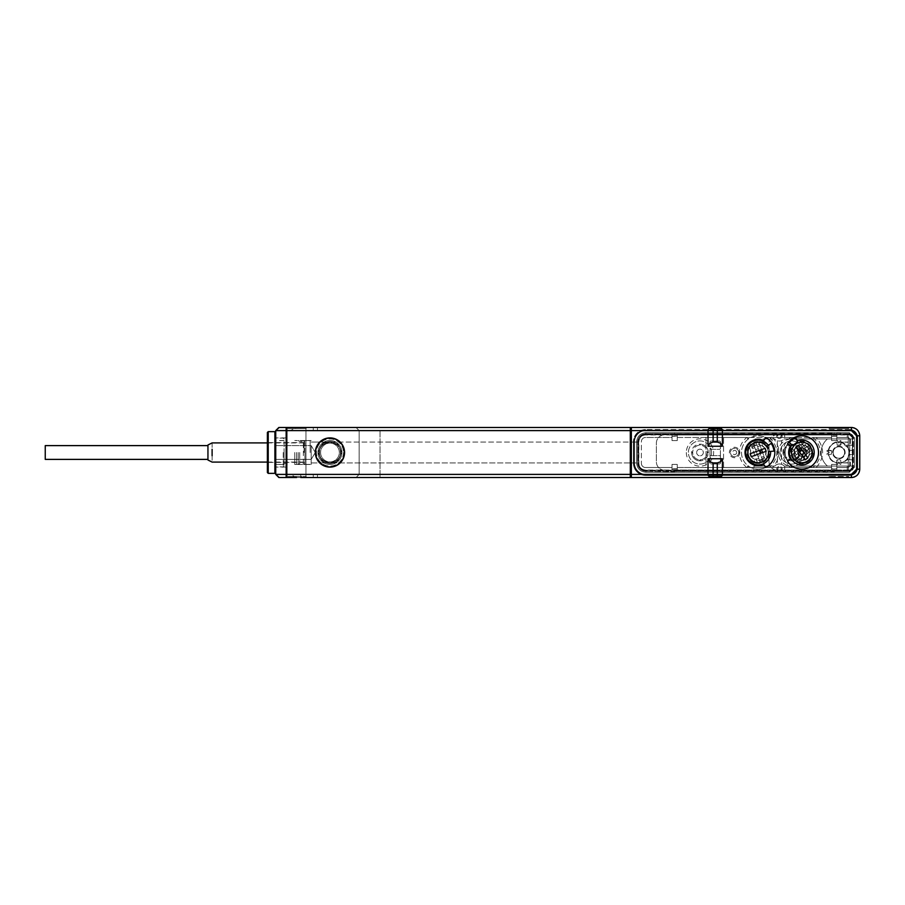 <?xml version="1.0" encoding="UTF-8"?>
<svg xmlns="http://www.w3.org/2000/svg" width="905" height="905" viewBox="0 0 905 905"><rect width="100%" height="100%" fill="white"/><g stroke="black" fill="none" stroke-linecap="round" stroke-linejoin="round"><path stroke-width="0.68" stroke-dasharray="4.53 3.39" d="M707.28 452.5L708.298 453.088A8.349 8.349 0 0 0 708.298 451.912L707.28 452.5L708.298 453.088A8.349 8.349 0 0 1 700.572 460.826L699.984 459.797L699.384 460.826A8.349 8.349 0 0 0 700.572 460.826L699.984 459.797L699.384 460.826A8.349 8.349 0 0 1 691.658 453.088L692.676 452.5A7.297 7.297 0 0 0 699.984 459.797A7.297 7.297 0 0 0 707.28 452.5A7.297 7.297 0 0 0 699.984 445.203A7.297 7.297 0 0 0 692.676 452.5L691.658 451.912A8.349 8.349 0 0 0 699.984 460.849A8.349 8.349 0 0 0 708.321 452.5A8.349 8.349 0 0 0 699.984 444.151A8.349 8.349 0 0 0 691.658 453.088L692.676 452.5L691.658 451.912A8.349 8.349 0 0 1 699.384 444.174L699.984 445.203L700.572 444.174A8.349 8.349 0 0 0 699.384 444.174L699.984 445.203L700.572 444.174A8.349 8.349 0 0 1 708.298 451.912L707.28 452.5A7.297 7.297 0 0 0 699.984 445.203A7.297 7.297 0 0 0 692.676 452.5A7.297 7.297 0 0 0 699.984 459.797A7.297 7.297 0 0 0 707.28 452.5M711.556 452.5A11.573 11.573 0 0 0 699.984 440.927A11.573 11.573 0 0 0 688.4 452.5A11.573 11.573 0 0 0 699.984 464.073A11.573 11.573 0 0 0 711.556 452.5A11.573 11.573 0 0 0 699.984 440.927A11.573 11.573 0 0 0 688.4 452.5A11.573 11.573 0 0 0 699.984 464.073A11.573 11.573 0 0 0 711.556 452.5M777.361 440.667L777.361 464.333A6.256 6.256 0 0 0 774.782 466.052L753.922 466.052L774.782 466.052A6.256 6.256 0 0 1 784.115 466.052A6.256 6.256 0 0 0 781.535 464.333L781.535 440.667A6.256 6.256 0 0 0 784.115 438.948A6.256 6.256 0 0 1 774.782 438.948L753.922 438.948L753.922 434.773L753.922 438.948L774.782 438.948A6.256 6.256 0 0 0 777.361 440.667L777.361 464.333A6.256 6.256 0 0 1 781.535 464.333L781.535 440.667A6.256 6.256 0 0 1 777.361 440.667M781.117 434.773L777.78 434.773L777.78 435.814A1.674 1.674 0 0 0 779.443 437.477A1.674 1.674 0 0 0 781.117 435.814L781.117 434.773L848.279 434.773A4.174 4.174 0 0 1 852.453 438.936A4.174 4.174 0 0 0 848.279 434.773L664.734 434.773A8.349 8.349 0 0 0 656.385 443.111L656.385 461.889A8.349 8.349 0 0 0 664.734 470.227L753.922 470.227L753.922 466.052L753.922 470.227L776.739 470.227L776.739 469.186L776.739 470.227L781.117 470.227L781.117 469.186A1.674 1.674 0 0 0 779.443 467.523A1.674 1.674 0 0 0 777.78 469.186L776.739 469.186A2.715 2.715 0 0 1 779.443 466.471A2.715 2.715 0 0 1 782.158 469.186A2.715 2.715 0 0 0 779.443 466.471A2.715 2.715 0 0 0 776.739 469.186M848.279 457.93A10.849 10.849 0 0 1 840.983 463.145L840.564 459.797L836.808 460.215L836.808 464.288L837.6 464.48L838.89 461.889L837.6 464.48L836.808 464.288L836.808 460.215L836.808 464.288L837.6 464.48L838.89 461.889L840.191 464.48L840.983 464.288L840.191 464.48L838.89 461.889L838.381 462.919A10.43 10.43 0 0 0 839.41 462.919L840.191 464.48L840.983 464.288L840.191 464.48L839.41 462.919A10.43 10.43 0 0 1 838.381 462.919L837.6 464.48L836.808 464.288L836.808 463.145A10.849 10.849 0 0 1 828.245 454.582L828.675 454.582A10.43 10.43 0 0 0 836.808 462.715A10.43 10.43 0 0 1 828.675 454.582L831.593 454.174L831.593 450.826L827.102 450.419L826.91 451.199L829.512 452.5L826.91 451.199L829.512 452.5L826.91 453.801L827.102 454.582L826.91 453.801L829.512 452.5L828.471 451.98A10.43 10.43 0 0 0 828.471 453.02L826.91 453.801L827.102 454.582L826.91 453.801L828.471 453.02A10.43 10.43 0 0 1 828.471 451.98L826.91 451.199L827.102 450.419L828.675 450.419A10.43 10.43 0 0 1 836.808 442.285A10.43 10.43 0 0 0 828.675 450.419C829.761 446.086 832.476 443.371 836.808 442.285L837.227 445.203L840.564 445.203L840.983 440.712L840.191 440.52L838.89 443.111L840.191 440.52L838.89 443.111L837.6 440.52L836.808 440.712L837.6 440.52L838.89 443.111L839.41 442.081A10.43 10.43 0 0 0 838.381 442.081L837.6 440.52L836.808 440.712L837.6 440.52L838.381 442.081A10.43 10.43 0 0 1 839.41 442.081L840.191 440.52L840.983 440.712L840.983 441.855L848.279 447.07L848.279 447.952A10.43 10.43 0 0 0 840.983 442.285L848.279 447.952A10.43 10.43 0 0 1 848.279 457.048L848.279 459.797L848.279 457.048A10.43 10.43 0 0 0 848.279 447.952A10.43 10.43 0 0 1 840.983 462.715A10.43 10.43 0 0 0 849.105 450.419L852.453 450.419L849.105 450.419A10.43 10.43 0 0 0 848.279 447.952L848.279 434.773L849.32 434.773A3.134 3.134 0 0 1 852.453 437.896L852.453 438.948A4.174 4.174 0 0 0 848.279 434.773A4.174 4.174 0 0 1 852.453 438.948L848.279 438.948L848.279 445.203L852.453 445.203L852.453 438.948L784.658 438.948L848.279 438.948L848.279 442.07L838.89 442.07A10.43 10.43 0 0 0 828.46 452.5A10.43 10.43 0 0 0 838.89 462.93L848.279 462.93L848.279 466.052L852.453 466.052L852.453 467.104L852.453 459.797L852.453 466.052L847.238 466.052L848.279 466.052L848.279 455.984L848.279 459.797L852.453 459.797L852.453 445.203L852.453 459.797L852.453 445.203L852.453 459.797L846.345 459.797L852.453 459.797L852.453 466.052L848.279 466.052L848.279 470.227L847.238 470.227L848.279 470.227A4.174 4.174 0 0 0 852.453 466.064A4.174 4.174 0 0 1 848.279 470.227L848.279 470.227A4.174 4.174 0 0 0 852.453 466.052A4.174 4.174 0 0 1 848.279 470.227L664.734 470.227A8.349 8.349 0 0 1 656.385 461.889L656.385 443.111A8.349 8.349 0 0 1 664.723 434.773L776.739 434.773L776.739 435.814A2.715 2.715 0 0 0 779.443 438.529A2.715 2.715 0 0 0 782.158 435.814L782.158 434.773L782.158 435.814A2.715 2.715 0 0 1 779.443 438.529A2.715 2.715 0 0 1 776.739 435.814L776.739 434.773L777.78 434.773M781.117 470.227L847.238 470.227L847.238 466.052L784.115 466.052L827.464 466.052A17.727 17.727 0 0 1 827.464 438.948A17.727 17.727 0 0 0 827.464 466.052L848.279 466.052L848.279 459.797L852.453 459.797L848.279 459.797L848.279 470.227L777.361 470.227A8.349 8.349 0 0 1 769.024 461.889L769.024 443.111A8.349 8.349 0 0 1 777.361 434.773L848.279 434.773L848.279 445.203L852.453 445.203L852.453 438.948L852.453 445.203L848.279 445.203L848.279 434.773L848.279 438.948L784.115 438.948L848.279 438.948L848.279 445.203L846.345 445.203A10.43 10.43 0 0 1 846.345 459.797A10.43 10.43 0 0 0 846.345 445.203A10.43 10.43 0 0 1 846.345 459.797A10.43 10.43 0 0 0 846.345 445.203L848.279 445.203L848.279 447.07M806.559 452.5A4.174 4.174 0 0 0 806.559 452.319L807.056 452.036A4.695 4.695 0 0 0 801.921 447.828L802.215 448.337A4.174 4.174 0 0 1 802.565 448.337L802.859 447.828L802.565 448.337A4.174 4.174 0 0 0 802.215 448.337L801.921 447.828A4.695 4.695 0 0 0 797.724 452.964L798.221 452.681A4.174 4.174 0 0 1 798.221 452.5A4.174 4.174 0 0 0 802.396 456.674A4.174 4.174 0 0 0 806.559 452.5A4.174 4.174 0 0 0 802.396 448.326A4.174 4.174 0 0 0 798.221 452.5A4.174 4.174 0 0 0 802.396 456.674A4.174 4.174 0 0 0 806.559 452.5A4.174 4.174 0 0 0 802.396 448.326A4.174 4.174 0 0 0 798.221 452.681L797.724 452.964A4.695 4.695 0 0 0 802.859 457.172L802.565 456.663A4.174 4.174 0 0 1 802.215 456.663L801.921 457.172L802.215 456.663A4.174 4.174 0 0 0 802.565 456.663L802.859 457.172A4.695 4.695 0 0 0 807.079 452.5A4.695 4.695 0 0 0 802.396 447.805A4.695 4.695 0 0 0 797.701 452.5A4.695 4.695 0 0 0 802.396 457.195A4.695 4.695 0 0 0 807.056 452.036L806.559 452.319A4.174 4.174 0 0 1 806.559 452.681L807.056 452.964L806.559 452.681A4.174 4.174 0 0 0 806.559 452.5M839.127 442.07L848.279 442.285L839.127 442.07A10.43 10.43 0 0 0 828.46 452.5A10.43 10.43 0 0 0 839.127 462.93A10.43 10.43 0 0 1 828.46 452.5A10.43 10.43 0 0 1 839.127 442.07M848.279 462.715L839.127 462.93L848.279 462.715M852.453 445.203L846.345 445.203L852.453 445.203L848.279 445.203L848.279 438.948L852.453 438.948L848.279 438.948L848.279 445.203L852.453 445.203L848.279 445.203L848.279 449.016L848.279 442.07L838.89 442.07A10.43 10.43 0 0 0 828.46 452.5A10.43 10.43 0 0 0 838.89 462.93L848.279 462.93L848.279 459.797L846.345 459.797L852.453 459.797L848.279 459.797L848.279 466.052L784.658 466.052L784.658 470.227L784.658 466.052L847.238 466.052L847.238 470.227L777.361 470.227A8.349 8.349 0 0 1 769.024 461.889L769.024 443.111A8.349 8.349 0 0 1 777.361 434.773L784.658 434.773L784.658 438.948L784.658 434.773L847.238 434.773L847.238 438.948L847.238 434.773L849.32 434.773L849.32 433.733L853.494 437.896L853.494 467.104A4.174 4.174 0 0 1 849.32 471.267L645.955 471.267L834.195 471.686L833.256 470.645L834.58 471.267L834.195 471.686L835.134 470.645L834.58 471.267L849.32 471.267L853.494 467.104L849.32 471.267A4.174 4.174 0 0 0 853.494 467.104L853.494 437.896A4.174 4.174 0 0 0 849.32 433.733A4.174 4.174 0 0 1 853.494 437.896L849.32 433.733L645.955 433.733L834.195 433.314L835.134 434.355L849.738 434.355L833.256 434.355L834.195 433.314L833.256 434.355L673.693 434.355L674.632 433.314L675.571 434.355L674.632 433.314L673.693 434.355L645.537 434.355A7.297 7.297 0 0 0 638.24 441.651L638.24 463.349A7.297 7.297 0 0 0 645.537 470.645L675.571 470.645L674.632 471.686L673.693 470.645L675.017 471.267L674.632 471.686L675.571 470.645L674.632 471.686L645.955 471.267L674.632 471.686L673.693 470.645L674.259 471.267L833.822 471.267L675.017 471.267L675.571 470.645L835.134 470.645L834.195 471.686L833.256 470.645L645.537 470.645A7.297 7.297 0 0 1 638.24 463.349A7.297 7.297 0 0 0 645.537 470.645C641.102 470.215 638.67 467.783 638.24 463.349L638.24 441.651A7.297 7.297 0 0 1 645.537 434.355L673.693 434.355L674.632 433.314L675.571 434.355L833.256 434.355L834.195 433.314L849.32 433.733L849.32 432.681L854.535 437.896L854.535 467.104L849.32 472.32L645.955 472.32C640.254 471.754 637.131 468.632 636.566 462.93L636.566 442.07C637.131 436.368 640.254 433.246 645.955 432.681L849.32 432.681L645.955 432.681C640.254 433.246 637.131 436.368 636.566 442.07L636.566 462.93C637.131 468.632 640.254 471.754 645.955 472.32L849.32 472.32L854.535 467.104L854.535 437.896L849.32 432.681L849.32 434.773A3.134 3.134 0 0 1 852.453 437.896L854.535 437.896L852.453 437.896L852.453 445.203M832.634 452.5A6.256 6.256 0 0 1 838.89 446.244A6.256 6.256 0 0 1 845.146 452.5A6.256 6.256 0 0 1 838.89 458.756A6.256 6.256 0 0 1 832.634 452.5A6.256 6.256 0 0 1 838.89 446.244A6.256 6.256 0 0 1 845.146 452.5A6.256 6.256 0 0 1 838.89 458.756A6.256 6.256 0 0 1 832.634 452.5A6.256 6.256 0 0 1 838.89 446.244A6.256 6.256 0 0 1 845.146 452.5A6.256 6.256 0 0 1 838.89 458.756A6.256 6.256 0 0 1 832.634 452.5A6.256 6.256 0 0 1 838.89 446.244A6.256 6.256 0 0 1 845.146 452.5A6.256 6.256 0 0 1 838.89 458.756A6.256 6.256 0 0 1 832.634 452.5M827.464 438.948A17.727 17.727 0 0 0 827.464 466.052A17.727 17.727 0 0 1 827.464 438.948M836.808 463.145L837.227 459.797L840.564 459.797L837.227 459.797L840.564 459.797L840.983 462.715A10.43 10.43 0 0 0 848.279 457.048L848.279 455.984L848.279 457.048A10.43 10.43 0 0 1 840.983 462.715L840.983 463.145M840.983 441.855L840.564 445.203L837.227 445.203L840.983 444.785L840.983 440.712L840.191 440.52L840.983 440.712L840.564 445.203L837.227 445.203L836.808 442.285A10.43 10.43 0 0 0 828.675 450.419L831.593 450.826L831.593 454.174L831.593 450.826L831.593 454.174L828.675 454.582A10.43 10.43 0 0 0 836.808 462.715A10.43 10.43 0 0 1 828.675 454.582L828.245 454.582M828.245 450.419C829.365 445.826 832.227 442.975 836.808 441.855M848.279 455.984A10.012 10.012 0 0 0 848.279 449.016L848.279 447.952L848.279 449.016A10.012 10.012 0 0 1 848.279 455.984A10.012 10.012 0 0 0 848.279 449.016A10.012 10.012 0 0 1 848.279 455.984M831.175 450.419L827.102 450.419L826.91 451.199L827.102 450.419L831.175 450.419M850.361 438.948L850.361 445.203M857.035 437.477L857.035 467.523A7.297 7.297 0 0 1 849.738 474.82L645.537 474.82A11.471 11.471 0 0 1 634.066 463.349L634.066 441.651A11.471 11.471 0 0 1 645.537 430.18L849.738 430.18A7.297 7.297 0 0 1 857.035 437.477C856.605 433.054 854.173 430.61 849.738 430.18L645.537 430.18C638.568 430.859 634.744 434.683 634.066 441.651L634.066 463.349C634.744 470.317 638.568 474.141 645.537 474.82L849.738 474.82C854.173 474.39 856.605 471.946 857.035 467.523L857.035 437.477A7.297 7.297 0 0 0 849.738 430.18L645.537 430.18A11.471 11.471 0 0 0 634.066 441.651L634.066 463.349A11.471 11.471 0 0 0 645.537 474.82L849.738 474.82A7.297 7.297 0 0 0 857.035 467.523L857.035 437.477L857.035 467.523C856.605 471.946 854.173 474.39 849.738 474.82L645.537 474.82C638.568 474.141 634.744 470.317 634.066 463.349L634.066 441.651C634.744 434.683 638.568 430.859 645.537 430.18L849.738 430.18C854.173 430.61 856.605 433.054 857.035 437.477L857.668 437.477L857.668 467.523A7.93 7.93 0 0 1 849.738 475.442L645.537 475.442A12.093 12.093 0 0 1 633.443 463.349L633.443 441.651L633.443 463.349A12.093 12.093 0 0 0 645.537 475.442L645.537 474.82L645.537 475.442L849.738 475.442A7.93 7.93 0 0 0 857.668 467.523L857.668 437.477A7.93 7.93 0 0 0 849.738 429.558A7.93 7.93 0 0 1 857.668 437.477L857.035 437.477M835.134 470.645L849.738 470.645A3.134 3.134 0 0 0 852.872 467.523L852.872 437.477A3.134 3.134 0 0 0 849.738 434.355L835.134 434.355L834.58 433.733L675.017 433.733L834.58 433.733L835.134 434.355L833.256 434.355L834.195 433.314L835.134 434.355L849.738 434.355A3.134 3.134 0 0 1 852.872 437.477A3.134 3.134 0 0 0 849.738 434.355L852.872 437.477L852.872 467.523A3.134 3.134 0 0 1 849.738 470.645L835.134 470.645L849.738 470.645A3.134 3.134 0 0 0 852.872 467.523L849.738 470.645L833.256 470.645L833.822 471.267L835.134 470.645M849.738 429.558L645.537 429.558A12.093 12.093 0 0 0 633.443 441.651A12.093 12.093 0 0 1 645.537 429.558L645.537 430.18L645.537 429.558L849.738 429.558L849.738 430.18L849.738 429.558M849.32 430.599L645.955 430.599A11.471 11.471 0 0 0 634.484 442.07L634.484 462.93A11.471 11.471 0 0 0 645.955 474.401L849.32 474.401A7.297 7.297 0 0 0 856.616 467.104L856.616 437.896A7.297 7.297 0 0 0 849.32 430.599L645.955 430.599A11.471 11.471 0 0 0 634.484 442.07L634.484 462.93A11.471 11.471 0 0 0 645.955 474.401L849.32 474.401A7.297 7.297 0 0 0 856.616 467.104L856.616 437.896A7.297 7.297 0 0 0 849.32 430.599L645.955 430.599A11.471 11.471 0 0 0 634.484 442.07L634.484 462.93A11.471 11.471 0 0 0 645.955 474.401L849.32 474.401A7.297 7.297 0 0 0 856.616 467.104L856.616 437.896A7.297 7.297 0 0 0 849.32 430.599L645.955 430.599A11.471 11.471 0 0 0 634.484 442.07L634.484 462.93A11.471 11.471 0 0 0 645.955 474.401L849.32 474.401A7.297 7.297 0 0 0 856.616 467.104L856.616 437.896A7.297 7.297 0 0 0 849.32 430.599M664.734 470.227L645.955 470.227A7.297 7.297 0 0 1 638.659 462.93L638.659 442.07A7.297 7.297 0 0 1 645.955 434.773L645.955 432.681L645.955 433.733L674.259 433.733L645.955 433.733A8.349 8.349 0 0 0 637.618 442.07L637.618 462.93C638.104 467.998 640.887 470.781 645.955 471.267C640.887 470.781 638.104 467.998 637.618 462.93A8.349 8.349 0 0 0 645.955 471.267A8.349 8.349 0 0 1 637.618 462.93L637.618 442.07C638.104 437.002 640.887 434.219 645.955 433.733C640.887 434.219 638.104 437.002 637.618 442.07A8.349 8.349 0 0 1 645.955 433.733L645.955 434.773L664.734 434.773M675.017 433.733L673.693 434.355L645.537 434.355A7.297 7.297 0 0 0 638.24 441.651C638.67 437.217 641.102 434.785 645.537 434.355L675.571 434.355L675.017 433.733M836.808 468.982L836.808 470.023L849.738 470.023L852.239 467.523L852.239 437.477L849.738 434.977L645.537 434.977A6.674 6.674 0 0 0 638.862 441.651L638.862 463.349A6.674 6.674 0 0 0 645.537 470.023L672.03 470.023L672.03 464.389L677.245 464.389L672.03 464.389L677.245 464.389L677.245 470.023L836.808 470.023L836.808 464.389L836.808 468.982L831.593 468.982L831.593 470.023L831.593 464.389L836.808 464.389L831.593 464.389L836.808 464.389L836.808 470.023L849.738 470.023A2.5 2.5 0 0 0 852.239 467.523L852.239 437.477A2.5 2.5 0 0 0 849.738 434.977L836.808 434.977L836.808 437.477L847.657 437.477A2.082 2.082 0 0 1 849.738 439.57A2.082 2.082 0 0 0 847.657 437.477A2.082 2.082 0 0 1 849.738 439.57L849.738 465.43A2.082 2.082 0 0 1 847.657 467.523A2.082 2.082 0 0 0 849.738 465.43A2.082 2.082 0 0 1 847.657 467.523L836.808 467.523L836.808 464.389L831.593 464.389L831.593 468.767L836.808 468.767M836.808 470.023L836.808 467.523L847.657 467.523A2.082 2.082 0 0 0 849.738 465.43L849.738 439.57A2.082 2.082 0 0 0 847.657 437.477L836.808 437.477L836.808 440.611L831.593 440.611L831.593 434.977L831.593 440.611L836.808 440.611L836.808 437.477L847.657 437.477L836.808 437.477L836.808 434.977L836.808 440.611L836.808 434.977M836.808 436.018L831.593 436.018M769.08 437.477L790.902 437.477L769.08 437.477A1.041 1.041 0 0 0 768.436 439.344A1.041 1.041 0 0 1 769.08 437.477M787.576 461.211A16.686 16.686 0 0 0 812.645 465.193A16.686 16.686 0 0 0 812.645 439.807A16.686 16.686 0 0 0 787.576 443.789L790.427 445.927A13.145 13.145 0 0 0 790.427 459.073L787.576 461.211A16.686 16.686 0 0 1 791.536 439.344A1.041 1.041 0 0 0 790.902 437.477L791.536 439.344A16.686 16.686 0 0 1 812.079 439.344A1.041 1.041 0 0 1 812.713 437.477A1.041 1.041 0 0 0 812.079 439.344A16.686 16.686 0 0 1 801.807 469.186A16.686 16.686 0 0 0 818.493 452.5A16.686 16.686 0 0 0 801.807 435.814M816.276 437.477L831.593 437.477L831.593 434.977L677.245 434.977L677.245 437.477L747.259 437.477L747.903 439.344A1.041 1.041 0 0 0 747.259 437.477L704.984 437.477A1.041 1.041 0 0 1 706.024 438.529A1.041 1.041 0 0 0 704.984 437.477L677.245 437.477L677.245 440.611L672.03 440.611L677.245 440.611L677.245 437.477L816.276 437.477C824.726 447.489 824.726 457.511 816.276 467.523L812.713 467.523A1.041 1.041 0 0 1 812.079 465.656A1.041 1.041 0 0 0 812.713 467.523L816.276 467.523M765.607 467.433A16.686 16.686 0 0 0 765.607 437.568L763.73 440.588A13.145 13.145 0 0 0 745.03 452.5A13.145 13.145 0 0 0 763.73 464.412L765.607 467.433A16.686 16.686 0 0 1 747.903 439.344A16.686 16.686 0 0 1 768.436 439.344A16.686 16.686 0 0 1 768.436 465.656A1.041 1.041 0 0 0 769.08 467.523A1.041 1.041 0 0 1 768.436 465.656M791.536 465.656L790.902 467.523A1.041 1.041 0 0 0 791.536 465.656A16.686 16.686 0 0 0 801.807 469.186A16.686 16.686 0 0 1 787.576 443.789M769.431 437.477C779.341 447.489 779.341 457.511 769.431 467.523L790.54 467.523A18.767 18.767 0 0 1 790.54 437.477M790.54 467.523L769.431 467.523M772.644 437.477C781.094 447.489 781.094 457.511 772.644 467.523M758.175 469.186A16.686 16.686 0 0 0 774.861 452.5A16.686 16.686 0 0 0 758.175 435.814A16.686 16.686 0 0 0 741.489 452.5A16.686 16.686 0 0 0 758.175 469.186M747.903 465.656L747.259 467.523A1.041 1.041 0 0 0 747.903 465.656M831.593 468.767L831.593 470.023L831.593 467.523L704.984 467.523A1.041 1.041 0 0 0 706.024 466.471L706.024 438.529L706.024 466.471A1.041 1.041 0 0 1 704.984 467.523L724.588 467.523A1.041 1.041 0 0 1 723.548 466.471A1.041 1.041 0 0 0 724.588 467.523L677.245 467.523L677.245 464.389L677.245 470.023L677.245 464.389L672.03 464.389L672.03 468.767L677.245 468.767M723.548 466.471L723.548 438.529A1.041 1.041 0 0 1 724.588 437.477A1.041 1.041 0 0 0 723.548 438.529L723.548 466.471M746.908 467.523A18.767 18.767 0 0 1 746.908 437.477M720.414 462.93L720.414 442.07A1.041 1.041 0 0 0 719.373 441.029L711.036 441.029A1.041 1.041 0 0 0 709.995 442.07A1.041 1.041 0 0 1 711.036 441.029L719.373 441.029A1.041 1.041 0 0 1 720.414 442.07L720.414 448.326A1.041 1.041 0 0 1 719.373 449.366L711.036 449.366A1.041 1.041 0 0 1 709.995 448.326L709.995 462.93A1.041 1.041 0 0 0 711.036 463.971A1.041 1.041 0 0 1 709.995 462.93L709.995 456.674A1.041 1.041 0 0 1 711.036 455.634L719.373 455.634A1.041 1.041 0 0 1 720.414 456.674L720.414 462.93A1.041 1.041 0 0 1 719.373 463.971A1.041 1.041 0 0 0 720.414 462.93M719.373 463.971L711.036 463.971L719.373 463.971M677.245 468.982L672.03 468.982L672.03 470.023L672.03 467.523L645.537 467.523A4.174 4.174 0 0 1 641.374 463.349L641.374 441.651A4.174 4.174 0 0 1 645.537 437.477L672.03 437.477L672.03 440.611L672.03 434.977L672.03 437.477L672.03 434.977L645.537 434.977C641.487 435.373 639.258 437.601 638.862 441.651L638.862 463.349C639.258 467.399 641.487 469.627 645.537 470.023L831.593 470.023M831.593 434.977L831.593 440.611L831.593 437.477L677.245 437.477L677.245 434.977L677.245 440.611L672.03 440.611L672.03 437.477L645.537 437.477A4.174 4.174 0 0 0 641.374 441.651A4.174 4.174 0 0 1 645.537 437.477A4.174 4.174 0 0 0 641.374 441.651L641.374 463.349A4.174 4.174 0 0 0 645.537 467.523A4.174 4.174 0 0 1 641.374 463.349A4.174 4.174 0 0 0 645.537 467.523L672.03 467.523L645.537 467.523L672.03 467.523L672.03 464.389L672.03 468.982M677.245 436.018L672.03 436.018M831.593 468.982L831.593 464.389L831.593 467.523L677.245 467.523L677.245 470.023M813.075 437.477C822.973 447.489 822.973 457.511 813.075 467.523M801.807 442.172A10.328 10.328 0 0 1 812.136 452.5A10.328 10.328 0 0 1 801.807 462.828A10.328 10.328 0 0 1 791.479 452.5A10.328 10.328 0 0 1 801.807 442.172C788.481 441.527 788.481 463.473 801.807 462.828C815.134 463.473 815.134 441.527 801.807 442.172M801.807 463.462A10.962 10.962 0 0 0 812.758 452.5A10.962 10.962 0 0 0 801.807 441.538A10.962 10.962 0 0 0 790.846 452.5A10.962 10.962 0 0 0 801.807 463.462M795.778 444.502A10.012 10.012 0 0 1 809.805 446.47A10.012 10.012 0 0 1 807.837 460.498A10.012 10.012 0 0 1 793.809 458.53A10.012 10.012 0 0 1 795.778 444.502A10.012 10.012 0 0 1 809.805 446.47A10.012 10.012 0 0 1 807.837 460.498A10.012 10.012 0 0 1 793.809 458.53A10.012 10.012 0 0 1 795.778 444.502A10.012 10.012 0 0 0 793.809 458.53A10.012 10.012 0 0 0 807.837 460.498A10.012 10.012 0 0 0 809.805 446.47A10.012 10.012 0 0 0 795.778 444.502A10.012 10.012 0 0 1 811.808 453.02L809.398 454.83A7.941 7.941 0 0 1 801.954 460.441L799.556 462.251A10.012 10.012 0 0 1 795.778 444.502M795.71 457.093A7.636 7.636 0 0 0 806.4 458.597A7.636 7.636 0 0 0 807.905 447.907A7.636 7.636 0 0 0 797.215 446.403A7.636 7.636 0 0 0 795.71 457.093A7.636 7.636 0 0 1 797.215 446.403A7.636 7.636 0 0 1 807.905 447.907A7.636 7.636 0 0 1 806.4 458.597A7.636 7.636 0 0 1 795.71 457.093M807.837 460.498A10.012 10.012 0 0 1 799.556 462.251L799.251 463.575L799.556 462.251A10.012 10.012 0 0 0 811.808 453.02A10.012 10.012 0 0 1 807.837 460.498M794.771 459.627A10.012 10.012 0 0 1 793.018 457.297L794.692 456.03A7.941 7.941 0 0 1 793.9 453.235A7.941 7.941 0 0 0 798.911 459.898L797.045 461.312L798.911 459.898A7.941 7.941 0 0 1 794.692 456.03L793.018 457.297A10.012 10.012 0 0 0 794.771 459.627L796.445 458.371L794.771 459.627M805.642 444.389L804.703 445.102A7.941 7.941 0 0 1 807.17 446.629L808.844 445.373A10.012 10.012 0 0 1 810.597 447.704L808.923 448.971A7.941 7.941 0 0 1 809.715 451.765L811.581 450.351L809.715 451.765A7.941 7.941 0 0 0 804.703 445.102L805.642 444.389A8.971 8.971 0 0 1 810.654 451.052M804.364 441.425A11.369 11.369 0 0 0 790.45 451.9L791.807 451.98L794.205 450.17A7.941 7.941 0 0 1 801.66 444.559L804.059 442.749L804.364 441.425L804.059 442.749A10.012 10.012 0 0 0 791.807 451.98L794.205 450.17A7.941 7.941 0 0 1 801.66 444.559L804.059 442.749M792.022 454.649L793.9 453.235L792.022 454.649M794.794 452.557L796.434 454.729L805.427 447.941L803.798 445.78L794.794 452.557L796.434 454.729L794.997 455.803L806.853 446.866L805.427 447.941L803.798 445.78L794.794 452.557M794.997 455.803L796.751 458.134L798.187 457.059L799.816 459.22L808.81 452.443L807.181 450.271L798.187 457.059L799.816 459.22L808.81 452.443L807.181 450.271L808.618 449.197L806.853 446.866M807.17 446.629A7.941 7.941 0 0 1 808.923 448.971L810.597 447.704A10.012 10.012 0 0 0 808.844 445.373L807.17 446.629M811.808 453.02L813.154 453.1L811.808 453.02L809.398 454.83A7.941 7.941 0 0 1 801.954 460.441L799.556 462.251M813.154 453.1A11.369 11.369 0 0 1 799.251 463.575M791.807 451.98L790.45 451.9M797.972 460.611A8.971 8.971 0 0 1 792.961 453.948M796.751 458.134L808.618 449.197M798.131 453.439L799.884 455.769M803.731 449.231L805.484 451.561M720.414 456.674L720.414 448.326A1.041 1.041 0 0 1 719.373 449.366L711.036 449.366A1.041 1.041 0 0 1 709.995 448.326L709.995 456.674A1.041 1.041 0 0 1 711.036 455.634L719.373 455.634A1.041 1.041 0 0 1 720.414 456.674M758.175 462.828A10.328 10.328 0 0 1 747.847 452.5A10.328 10.328 0 0 1 758.175 442.172A10.328 10.328 0 0 1 768.503 452.5A10.328 10.328 0 0 1 758.175 462.828C771.501 463.473 771.501 441.527 758.175 442.172C744.849 441.527 744.849 463.473 758.175 462.828M758.175 441.538C744.034 440.871 744.034 464.129 758.175 463.462C772.304 464.129 772.304 440.871 758.175 441.538M708.185 475.442L709.995 476.483L720.414 476.483L722.224 475.442M708.185 429.558L709.995 428.518L720.414 428.518L722.224 429.558M285.618 477.535L630.31 477.535L630.31 427.465L631.351 427.465L631.351 477.535L630.31 477.535L630.31 427.465L285.618 427.465M631.351 430.599L380.021 430.599L380.021 477.535L356.027 477.535L380.021 477.535L380.021 474.401L359.161 474.401L851.401 474.401L631.351 474.401L631.351 477.535L631.351 427.465L631.351 474.401M483.7 427.465L851.401 427.465C856.469 427.963 859.252 430.746 859.75 435.814L859.75 469.186C859.252 474.254 856.469 477.037 851.401 477.535L852.001 477.512L851.401 477.535L851.401 474.401L526.291 474.401M313.277 477.535L317.44 477.535L313.277 477.535L313.277 474.401L275.731 474.401L317.44 474.401L313.277 474.401L313.277 477.535M296.591 477.535L300.754 477.535L296.591 477.535L290.335 474.401L300.754 474.401L290.335 474.401L296.591 477.535L300.754 477.535L300.754 474.401L300.754 477.535M279.215 477.535L284.012 477.535M306.987 477.535L286.387 477.535M285.177 474.401L286.161 474.401L286.161 477.535L287.202 476.483L305.969 476.483L307.021 477.535L305.969 476.483L287.202 476.483L305.969 476.483L287.202 476.483L286.161 477.535L287.202 476.483L305.969 476.483L287.202 476.483L286.161 477.535L307.021 477.535L305.969 476.483L305.969 428.518L287.202 428.518L305.969 428.518L287.202 428.518L305.969 428.518L287.202 428.518L305.969 428.518L307.021 427.465L286.161 427.465L306.987 427.465M848.596 477.535L847.872 477.535L847.872 476.483L848.709 476.483L829.071 476.483L848.709 476.483L829.071 476.483L847.872 476.483L847.872 477.535L829.071 477.535L829.184 476.483L829.184 477.535L839.614 477.535L839.614 476.483L839.614 477.535L848.596 477.535L829.071 477.535L829.071 476.483L829.071 477.535L848.709 477.535L848.709 476.483L848.596 477.535M526.291 430.599L851.401 430.599L856.616 435.814L856.616 469.186L859.75 469.186L859.727 435.215L859.75 435.814L856.616 435.814L856.616 469.186L851.401 474.401L856.616 469.186L851.401 474.401L851.401 477.535L851.401 474.401M859.558 470.962L859.411 471.539L859.558 470.962M853.754 477.195L853.177 477.342L853.754 477.195M851.401 430.599L851.401 427.465L851.401 430.599L856.616 435.814L851.401 430.599L851.401 427.465L483.564 427.465M853.177 427.658L853.754 427.805L853.177 427.658M859.411 433.461L859.558 434.038L859.411 433.461M356.027 427.465L380.021 427.465L356.027 427.465L359.161 430.599L380.021 430.599L359.161 430.599L359.161 474.401L356.027 477.535L359.161 474.401L359.161 430.599L356.027 427.465M317.44 427.465L313.277 427.465L317.44 427.465L317.44 430.599L313.277 430.599L317.44 430.599L317.44 427.465M296.591 427.465L300.754 427.465L300.754 430.599L290.335 430.599L300.754 430.599L300.754 427.465L296.591 427.465L290.335 430.599L296.591 427.465L300.754 427.465M284.012 427.465L279.215 427.465M286.184 427.465L307.021 427.465L286.161 427.465L307.021 427.465L286.161 427.465L287.202 428.518L287.202 476.483L287.202 428.518L286.161 427.465L287.202 428.518L286.161 427.465L286.161 430.599L285.177 430.599M829.908 427.465L848.709 427.465L829.071 427.465L848.709 427.465L829.071 427.465L829.908 427.465L829.908 428.518L847.872 428.518L847.872 427.465L847.872 428.518L848.709 428.518L829.071 428.518L829.184 427.465L829.184 428.518L839.614 428.518L839.614 427.465L839.614 428.518L848.709 428.518L829.071 428.518L829.908 428.518L829.908 427.465M630.31 477.535L630.31 427.465M630.31 430.599L286.161 430.599L286.161 474.401L630.31 474.401M315.359 452.5A14.604 14.604 0 0 1 329.963 437.896A14.604 14.604 0 0 1 344.556 452.5A14.604 14.604 0 0 1 329.963 467.104A14.604 14.604 0 0 1 315.359 452.5A14.604 14.604 0 0 1 329.963 437.896A14.604 14.604 0 0 1 344.556 452.5A14.604 14.604 0 0 1 329.963 467.104A14.604 14.604 0 0 1 315.359 452.5A14.604 14.604 0 0 1 329.963 437.896A14.604 14.604 0 0 1 344.556 452.5A14.604 14.604 0 0 1 329.963 467.104A14.604 14.604 0 0 1 315.359 452.5L311.184 459.378L311.184 445.622L311.184 459.378L311.184 445.622L311.184 459.378L311.184 445.622L311.184 459.378L311.184 445.622L311.184 459.378L275.731 459.378L275.731 437.896L275.731 467.104L275.731 445.622L275.731 459.378L275.731 445.622L275.731 459.378L275.731 445.622L275.731 459.378L311.184 459.378L315.325 452.5L311.184 445.622L275.731 445.622L275.731 452.5L275.731 445.622L311.184 445.622L315.325 452.5L311.184 459.378L275.731 459.378L311.184 459.378L315.325 452.5L311.184 445.622L275.731 445.622L311.184 445.622L315.325 452.5M278.853 427.465L275.731 430.599L313.277 430.599L276.704 430.599M284.566 430.599L283.763 430.599M283.084 430.599L282.417 430.599M317.44 477.535L317.44 474.401L317.44 477.535M278.853 477.535L275.731 474.401L275.731 430.599M275.731 452.5L275.731 472.523L275.731 452.5M275.731 474.401L276.704 474.401M282.417 474.401L283.084 474.401M283.774 474.401L284.566 474.401M341.954 452.5A11.991 11.991 0 0 1 329.963 464.491A11.991 11.991 0 0 1 317.972 452.5A11.991 11.991 0 0 1 329.963 440.509A11.991 11.991 0 0 1 341.954 452.5A11.991 11.991 0 0 1 329.963 464.491A11.991 11.991 0 0 1 317.972 452.5A11.991 11.991 0 0 1 329.963 440.509A11.991 11.991 0 0 1 341.954 452.5A11.991 11.991 0 0 0 329.963 440.509A11.991 11.991 0 0 0 317.972 452.5A11.991 11.991 0 0 0 329.963 464.491A11.991 11.991 0 0 0 341.954 452.5A11.991 11.991 0 0 0 329.963 440.509A11.991 11.991 0 0 0 317.972 452.5A11.991 11.991 0 0 0 329.963 464.491A11.991 11.991 0 0 0 341.954 452.5A11.991 11.991 0 0 0 329.963 440.509A11.991 11.991 0 0 0 317.972 452.5L322.712 442.941L325.789 442.941A10.43 10.43 0 0 1 334.126 442.941L337.203 442.941L341.954 452.5L337.203 462.059L341.954 452.5L337.203 442.941A11.991 11.991 0 0 0 322.712 442.941L317.972 452.5A11.991 11.991 0 0 0 329.963 464.491A11.991 11.991 0 0 0 341.954 452.5A11.991 11.991 0 0 1 329.963 464.491A11.991 11.991 0 0 1 317.972 452.5A11.991 11.991 0 0 1 329.963 440.509A11.991 11.991 0 0 1 341.954 452.5M329.963 441.55A10.95 10.95 0 0 1 340.914 452.5A10.95 10.95 0 0 1 329.963 463.451A10.95 10.95 0 0 1 319.013 452.5A10.95 10.95 0 0 1 329.963 441.55A10.95 10.95 0 0 1 340.914 452.5A10.95 10.95 0 0 1 329.963 463.451A10.95 10.95 0 0 1 319.013 452.5A10.95 10.95 0 0 1 329.963 441.55A10.95 10.95 0 0 0 319.013 452.5A10.95 10.95 0 0 0 329.963 463.451A10.95 10.95 0 0 0 340.914 452.5A10.95 10.95 0 0 0 329.963 441.55A10.95 10.95 0 0 0 319.013 452.5A10.95 10.95 0 0 0 329.963 463.451A10.95 10.95 0 0 0 340.914 452.5A10.95 10.95 0 0 0 329.963 441.55A10.95 10.95 0 0 0 319.013 452.5A10.95 10.95 0 0 0 329.963 463.451A10.95 10.95 0 0 0 340.914 452.5A10.95 10.95 0 0 0 329.963 441.55A10.95 10.95 0 0 1 340.914 452.5A10.95 10.95 0 0 1 329.963 463.451A10.95 10.95 0 0 1 319.013 452.5A10.95 10.95 0 0 1 329.963 441.55A10.95 10.95 0 0 1 340.914 452.5A10.95 10.95 0 0 1 329.963 463.451A10.95 10.95 0 0 1 319.013 452.5A10.95 10.95 0 0 1 329.963 441.55A10.95 10.95 0 0 0 319.013 452.5A10.95 10.95 0 0 0 329.963 463.451A10.95 10.95 0 0 0 340.914 452.5A10.95 10.95 0 0 0 329.963 441.55M343.515 452.5A13.552 13.552 0 0 1 329.963 466.052A13.552 13.552 0 0 1 316.399 452.5A13.552 13.552 0 0 1 329.963 438.948A13.552 13.552 0 0 1 343.515 452.5A13.552 13.552 0 0 0 329.963 438.948A13.552 13.552 0 0 0 316.399 452.5A13.552 13.552 0 0 0 329.963 466.052A13.552 13.552 0 0 0 343.515 452.5M286.161 452.5L286.161 467.104L286.161 452.5M287.202 452.5L287.202 464.491L287.202 452.5M287.202 441.55L287.202 463.451L287.202 441.55L284.068 441.55L284.068 463.451L284.068 441.55M284.068 463.451L287.202 463.451M284.068 452.5L284.068 466.052L284.068 452.5M283.242 452.5L283.242 466.89L283.242 452.5M274.894 473.36L274.894 431.64M268.219 473.36L268.219 431.64M267.382 472.523L267.382 432.477M267.382 452.5L267.382 441.753L267.382 452.5M268.219 452.5L268.219 442.59L268.219 452.5M304.928 452.5L304.928 464.389L304.928 452.5M212.109 455.747L212.109 462.093M207.946 444.989L207.946 460.012M207.946 445.611L207.946 459.389M212.109 442.907L212.109 448.722M45.25 459.389L45.25 445.611M315.574 452.5A14.39 14.39 0 0 0 329.963 466.89A14.39 14.39 0 0 0 344.353 452.5A14.39 14.39 0 0 0 329.963 438.111A14.39 14.39 0 0 0 315.574 452.5A14.39 14.39 0 0 1 329.963 438.111A14.39 14.39 0 0 1 344.353 452.5A14.39 14.39 0 0 1 329.963 466.89A14.39 14.39 0 0 1 315.574 452.5M850.361 459.797L852.453 459.797L852.453 466.052L848.279 466.052L848.279 470.227L848.279 459.797L850.361 459.797L850.361 466.052M840.983 442.285A10.43 10.43 0 0 1 848.279 447.952A10.43 10.43 0 0 0 840.983 442.285M791.751 440.927A11.573 11.573 0 0 1 803.335 452.5A11.573 11.573 0 0 1 791.751 464.073A11.573 11.573 0 0 1 780.178 452.5A11.573 11.573 0 0 1 791.751 440.927M803.335 452.5A11.573 11.573 0 0 1 791.751 464.073A11.573 11.573 0 0 1 780.178 452.5A11.573 11.573 0 0 1 791.751 440.927A11.573 11.573 0 0 1 803.335 452.5M800.077 453.088L799.058 452.5L800.077 451.912A8.349 8.349 0 0 1 791.162 460.826A8.349 8.349 0 0 1 783.413 452.5A8.349 8.349 0 0 1 791.751 444.151A8.349 8.349 0 0 1 800.099 452.5A8.349 8.349 0 0 1 791.751 460.849A8.349 8.349 0 0 1 783.436 451.912A8.349 8.349 0 0 1 792.339 444.174A8.349 8.349 0 0 1 800.077 451.912L799.058 452.5A7.297 7.297 0 0 1 791.751 459.797A7.297 7.297 0 0 1 784.454 452.5L783.436 453.088L784.454 452.5A7.297 7.297 0 0 1 791.751 445.203A7.297 7.297 0 0 1 799.058 452.5L800.077 453.088M792.339 444.174L791.751 445.203L791.162 444.174L791.751 445.203L792.339 444.174M783.436 451.912L784.454 452.5L783.436 451.912M791.162 460.826L791.751 459.797L792.339 460.826L791.751 459.797L791.162 460.826M784.454 452.5A7.297 7.297 0 0 1 791.751 445.203A7.297 7.297 0 0 1 799.058 452.5A7.297 7.297 0 0 1 791.751 459.797A7.297 7.297 0 0 1 784.454 452.5M795.088 452.5A3.337 3.337 0 0 1 791.751 455.837A3.337 3.337 0 0 1 788.413 452.5A3.337 3.337 0 0 1 791.751 449.163A3.337 3.337 0 0 1 795.088 452.5A3.337 3.337 0 0 0 791.751 449.163A3.337 3.337 0 0 0 788.413 452.5A3.337 3.337 0 0 0 791.751 455.837A3.337 3.337 0 0 0 795.088 452.5M777.361 434.773L645.955 434.773A7.297 7.297 0 0 0 638.659 442.07L638.659 462.93A7.297 7.297 0 0 0 645.955 470.227L645.955 472.32L645.955 470.227L777.361 470.227M833.256 434.355L675.571 434.355L833.256 434.355M672.03 468.767L672.03 470.023M831.593 440.611L836.808 440.611L831.593 440.611M672.03 434.977L672.03 436.233L677.245 436.233L677.245 440.611L672.03 440.611L672.03 436.233M677.245 434.977L677.245 436.233M831.593 436.233L836.808 436.233M340.393 452.5C340.71 447.172 337.226 443.699 329.963 442.07L337.203 442.941A11.991 11.991 0 0 0 322.712 442.941L329.963 442.07C322.689 443.699 319.216 447.172 319.533 452.5C319.216 457.828 322.689 461.301 329.963 462.93C337.226 461.301 340.71 457.828 340.393 452.5C340.71 457.828 337.226 461.301 329.963 462.93L325.789 462.059L329.963 462.93C322.689 461.301 319.216 457.828 319.533 452.5C319.216 447.172 322.689 443.699 329.963 442.07C337.226 443.699 340.71 447.172 340.393 452.5M311.184 452.5L311.184 464.491L311.184 452.5M322.712 462.059L317.972 452.5L322.712 462.059A11.991 11.991 0 0 0 337.203 462.059A11.991 11.991 0 0 1 322.712 462.059L325.789 462.059A10.43 10.43 0 0 0 334.126 462.059L329.963 462.93L337.203 462.059L334.126 462.059A10.43 10.43 0 0 1 325.789 462.059L322.712 462.059M329.963 442.07L325.789 442.941A10.43 10.43 0 0 1 334.126 442.941L329.963 442.07L311.184 442.07L637.618 442.07L329.963 442.07M294.759 452.5L294.759 464.491L294.759 452.5M296.591 452.5L296.591 464.186L296.591 452.5M304.091 452.5L304.091 440.814L304.091 452.5M310.144 452.5L310.144 440.611L310.144 452.5M329.963 443.111A9.389 9.389 0 0 1 339.341 452.5A9.389 9.389 0 0 1 329.963 461.889A9.389 9.389 0 0 1 320.574 452.5A9.389 9.389 0 0 1 329.963 443.111A9.389 9.389 0 0 0 320.574 452.5A9.389 9.389 0 0 0 329.963 461.889A9.389 9.389 0 0 0 339.341 452.5A9.389 9.389 0 0 0 329.963 443.111M298.209 452.5L298.209 464.491L298.209 452.5M299.713 452.5L299.713 463.451L299.713 452.5M304.928 461.889L304.928 443.111L304.928 461.889L303.367 463.451L303.367 441.55L303.367 463.451L299.713 463.451L298.209 464.491L311.184 464.491L294.759 464.491L304.091 464.186L304.928 463.349M304.928 441.651L304.091 440.814L294.759 440.509L311.184 440.509L298.209 440.509L299.713 441.55L303.367 441.55L304.928 443.111M738.774 452.5A4.174 4.174 0 0 1 734.6 456.674A4.174 4.174 0 0 1 730.437 452.5A4.174 4.174 0 0 1 734.6 448.326A4.174 4.174 0 0 1 738.774 452.5A4.174 4.174 0 0 1 734.6 456.674A4.174 4.174 0 0 1 730.437 452.5A4.174 4.174 0 0 1 734.6 448.326A4.174 4.174 0 0 1 738.774 452.5M833.154 452.5A5.735 5.735 0 0 1 838.89 446.765A5.735 5.735 0 0 1 844.625 452.5A5.735 5.735 0 0 1 838.89 458.235A5.735 5.735 0 0 1 833.154 452.5A5.735 5.735 0 0 0 838.89 458.235A5.735 5.735 0 0 0 844.625 452.5A5.735 5.735 0 0 0 838.89 446.765A5.735 5.735 0 0 0 833.154 452.5A5.735 5.735 0 0 0 838.89 458.235A5.735 5.735 0 0 0 844.625 452.5A5.735 5.735 0 0 0 838.89 446.765A5.735 5.735 0 0 0 833.154 452.5A5.735 5.735 0 0 1 838.89 446.765A5.735 5.735 0 0 1 844.625 452.5A5.735 5.735 0 0 1 838.89 458.235A5.735 5.735 0 0 1 833.154 452.5M856.616 469.186L859.75 469.186L856.616 469.186L856.616 435.814L859.75 435.814L856.616 435.814M307.021 427.465L305.969 428.518L305.969 476.483L305.969 428.518L307.021 427.465L305.969 428.518L305.969 476.483L307.021 477.535M287.202 476.483L287.202 428.518L287.202 476.483M792.022 444.864L789.318 442.737A15.849 15.849 0 0 1 795.868 437.805L797.158 440.995A12.41 12.41 0 0 1 814.206 452.07A12.41 12.41 0 0 1 797.972 464.299A12.41 12.41 0 0 1 792.022 444.864L793.674 446.142M797.939 442.93L797.158 440.995M807.848 457.873L798.301 445.215L795.767 447.127L805.314 459.785L807.848 457.873M799.036 451.459L801.57 449.547M800.563 448.213L798.029 450.124M782.158 470.227L782.158 469.186L782.158 470.227M852.453 466.052L852.453 459.797L852.453 466.052M849.105 454.582L852.453 454.582L849.105 454.582M696.646 452.5A3.337 3.337 0 0 0 699.984 455.837A3.337 3.337 0 0 0 703.321 452.5A3.337 3.337 0 0 0 699.984 449.163A3.337 3.337 0 0 0 696.646 452.5A3.337 3.337 0 0 1 699.984 449.163A3.337 3.337 0 0 1 703.321 452.5A3.337 3.337 0 0 1 699.984 455.837A3.337 3.337 0 0 1 696.646 452.5M759.34 459.978L758.729 458.292L756.173 459.22L752.327 448.631L754.872 447.704L752.327 448.631L756.173 459.22L758.729 458.292L754.261 446.018L757.01 445.022L762.089 458.982L760.743 455.294L757.994 456.29L759.34 459.978L762.089 458.982M757.01 445.022L760.743 455.294M760.166 445.78L757.621 446.708L760.166 445.78L764.024 456.369L761.467 457.297L764.024 456.369L760.166 445.78M764.804 458.53L764.408 457.432A7.941 7.941 0 0 1 762.214 459.344L762.926 461.312A10.012 10.012 0 0 1 760.189 462.308L759.476 460.34A7.941 7.941 0 0 1 756.569 460.283L757.361 462.478A10.012 10.012 0 0 1 754.747 461.912L753.718 459.084A7.941 7.941 0 0 1 750.528 450.317L749.498 447.489A10.012 10.012 0 0 1 751.139 445.373L751.942 447.568A7.941 7.941 0 0 1 759.781 444.717L758.978 442.522A10.012 10.012 0 0 1 761.591 443.088L762.621 445.916A7.941 7.941 0 0 1 765.811 454.683L766.84 457.511A10.012 10.012 0 0 1 757.361 462.478L756.569 460.283A7.941 7.941 0 0 0 764.408 457.432L764.804 458.53A8.971 8.971 0 0 1 756.965 461.392M756.161 442.692L756.874 444.66L756.161 442.692A10.012 10.012 0 0 0 753.413 443.688L754.125 445.656L753.413 443.688A10.012 10.012 0 0 1 756.161 442.692M762.214 459.344A7.941 7.941 0 0 1 759.476 460.34L760.189 462.308A10.012 10.012 0 0 0 762.926 461.312L762.214 459.344M754.747 461.912L754.284 463.179L754.747 461.912A10.012 10.012 0 0 1 748.763 455.928A10.012 10.012 0 0 0 761.591 461.912A10.012 10.012 0 0 0 767.576 449.072A10.012 10.012 0 0 1 766.84 457.511L768.017 458.179L766.84 457.511A10.012 10.012 0 0 0 761.591 443.088A10.012 10.012 0 0 1 767.576 449.072A10.012 10.012 0 0 0 754.747 443.088A10.012 10.012 0 0 0 748.763 455.928A10.012 10.012 0 0 1 749.498 447.489L749.498 447.489A10.012 10.012 0 0 0 754.747 461.912L753.718 459.084A7.941 7.941 0 0 1 750.528 450.317L749.498 447.489L748.333 446.821L749.498 447.489M751.139 445.373A10.012 10.012 0 0 1 758.978 442.522L759.781 444.717A7.941 7.941 0 0 0 751.942 447.568L751.139 445.373M751.535 446.47A8.971 8.971 0 0 1 759.374 443.608M768.017 458.179A11.369 11.369 0 0 0 762.055 441.821L761.591 443.088L762.621 445.916A7.941 7.941 0 0 1 765.811 454.683L766.84 457.511M761.591 443.088L762.055 441.821M755.562 445.328A7.636 7.636 0 0 0 751.003 455.113A7.636 7.636 0 0 0 760.788 459.672A7.636 7.636 0 0 0 765.347 449.887A7.636 7.636 0 0 0 755.562 445.328A7.636 7.636 0 0 0 751.003 455.113A7.636 7.636 0 0 0 760.788 459.672A7.636 7.636 0 0 0 765.347 449.887A7.636 7.636 0 0 0 755.562 445.328M767.576 449.072A10.012 10.012 0 0 1 761.591 461.912A10.012 10.012 0 0 1 748.763 455.928A10.012 10.012 0 0 1 754.747 443.088A10.012 10.012 0 0 1 767.576 449.072A10.012 10.012 0 0 1 761.591 461.912A10.012 10.012 0 0 1 748.763 455.928A10.012 10.012 0 0 1 754.747 443.088A10.012 10.012 0 0 1 767.576 449.072M768.334 445.384L771.162 443.405A15.849 15.849 0 0 1 773.967 451.12L770.54 451.414A12.41 12.41 0 0 1 754.962 464.491A12.41 12.41 0 0 1 748.005 445.384A12.41 12.41 0 0 1 768.334 445.384L766.625 446.584M768.458 451.595L770.54 451.414M751.263 456.697L766.162 451.278L765.076 448.303L750.177 453.722L751.263 456.697M759.985 450.158L761.071 453.134M762.632 452.568L761.546 449.581M754.284 463.179A11.369 11.369 0 0 1 748.333 446.821M758.345 448.71L755.607 449.706L757.994 456.29M754.261 446.018L755.607 449.706M686.318 452.5A13.666 13.666 0 0 0 699.984 466.166A13.666 13.666 0 0 0 713.638 452.5A13.666 13.666 0 0 0 699.984 438.835A13.666 13.666 0 0 0 686.318 452.5M852.453 467.104L854.535 467.104L852.453 467.104A3.134 3.134 0 0 1 849.32 470.227L848.279 470.227L849.32 470.227L849.32 472.32L849.32 470.227A3.134 3.134 0 0 0 852.453 467.104M781.117 435.814L782.158 435.814M777.78 435.814L776.739 435.814M633.443 441.651L634.066 441.651L633.443 441.651M633.443 463.349L634.066 463.349L633.443 463.349M849.738 475.442L849.738 474.82L849.738 475.442M857.668 467.523L857.035 467.523L857.668 467.523M849.738 434.977L849.738 434.355L849.738 434.977M645.537 434.977L645.537 434.355L645.537 434.977M638.862 441.651L638.24 441.651L638.862 441.651M638.862 463.349L638.24 463.349L638.862 463.349M645.537 470.023L645.537 470.645L645.537 470.023M849.738 470.023L849.738 470.645L849.738 470.023M852.239 467.523L852.872 467.523L852.239 467.523M852.239 437.477L852.872 437.477L852.239 437.477M313.277 430.599L313.277 427.465L313.277 430.599M380.021 430.599L380.021 474.401M793.436 438.948A13.666 13.666 0 0 1 793.436 466.052M790.065 438.948A13.666 13.666 0 0 0 790.065 466.052M739.815 452.5A5.215 5.215 0 0 1 734.6 457.715A5.215 5.215 0 0 1 729.385 452.5A5.215 5.215 0 0 1 734.6 447.285A5.215 5.215 0 0 1 739.815 452.5M638.659 442.07L636.566 442.07L638.659 442.07M636.566 462.93L329.963 462.93L636.566 462.93M736.693 452.5A2.082 2.082 0 0 1 734.6 454.582A2.082 2.082 0 0 1 732.518 452.5A2.082 2.082 0 0 1 734.6 450.419A2.082 2.082 0 0 1 736.693 452.5M838.166 428.518L838.166 427.465L838.166 428.518M848.596 428.518L848.596 427.465L848.596 428.518M829.908 477.535L829.908 476.483L829.908 477.535M838.166 477.535L838.166 476.483L838.166 477.535M781.117 469.186L782.158 469.186M777.78 469.186L777.78 470.227M800.303 452.5A2.082 2.082 0 0 0 802.396 454.582A2.082 2.082 0 0 0 804.477 452.5A2.082 2.082 0 0 0 802.396 450.419A2.082 2.082 0 0 0 800.303 452.5M286.161 467.104L275.731 467.104M286.161 437.896L275.731 437.896M286.161 464.491L287.202 464.491M286.161 440.509L287.202 440.509M284.068 466.052L283.242 466.89L275.731 466.89M284.068 438.948L283.242 438.111L275.731 438.111M304.928 442.59L268.219 442.59L267.382 441.753M304.928 462.41L268.219 462.41L267.382 463.247M267.382 462.093L304.928 462.093M267.382 442.907L304.928 442.907M311.184 462.93L329.963 462.93L311.184 462.93M304.928 440.611L310.144 440.611M310.144 464.389L304.928 464.389M829.071 427.465L829.071 428.518L829.071 427.465M848.709 427.465L848.709 428.518L848.709 427.465M284.068 464.491L275.731 464.491M284.068 440.509L275.731 440.509M284.068 440.611L275.731 440.611M275.731 464.389L284.068 464.389"/><path stroke-width="1.36" d="M791.536 465.656A16.686 16.686 0 0 1 787.576 461.211A16.686 16.686 0 0 0 812.645 465.193A16.686 16.686 0 0 0 812.645 439.807A16.686 16.686 0 0 0 787.576 443.789A16.686 16.686 0 0 1 801.807 435.814M768.436 465.656A16.686 16.686 0 0 1 765.607 467.433L763.73 464.412A13.145 13.145 0 0 1 745.03 452.5A13.145 13.145 0 0 1 763.73 440.588L765.607 437.568A16.686 16.686 0 0 1 765.607 467.433M717.292 428.518L709.995 428.518A2.082 2.082 0 0 0 708.185 429.558L708.015 430.599L631.351 430.599L631.351 474.401L708.015 474.401L708.185 475.442A2.082 2.082 0 0 0 709.995 476.483L720.414 476.483A2.082 2.082 0 0 0 722.224 475.442L722.405 474.401L851.401 474.401L856.616 469.186L856.616 435.814L851.401 430.599L722.405 430.599L722.224 429.558A2.082 2.082 0 0 0 720.414 428.518L717.292 428.518L717.292 430.599L722.405 430.599L722.405 446.244L720.584 443.246L717.292 442.07L717.292 430.599L713.117 430.599L713.117 442.07L717.292 442.07M713.117 428.518L713.117 430.599L708.015 430.599L708.015 446.244L722.405 446.244M708.015 458.756L709.825 461.754L713.117 462.93L713.117 474.401L722.405 474.401L722.405 458.756L708.015 458.756L708.015 474.401L713.117 474.401L713.117 476.483M787.576 443.789L790.427 445.927A13.145 13.145 0 0 0 790.427 459.073L787.576 461.211M717.292 476.483L717.292 462.93L720.584 461.754L722.405 458.756M279.215 427.465L275.731 430.599L630.31 430.599L630.31 477.535L851.401 477.535L631.351 477.535L631.351 474.401M717.292 462.93L713.117 462.93M851.401 474.401L851.401 477.535C856.469 477.037 859.252 474.254 859.75 469.186L859.75 435.814C859.252 430.746 856.469 427.963 851.401 427.465L630.31 427.465L630.31 430.599M631.351 430.599L631.351 427.465L851.401 427.465L851.401 430.599M713.117 442.07L709.825 443.246L708.015 446.244M630.31 477.535L300.754 477.535M279.215 477.535L275.731 474.401L278.853 477.535L296.591 477.535M859.727 469.786L859.659 470.374L859.727 469.786M859.411 471.539L859.218 472.105L859.411 471.539M854.32 477.003L853.754 477.195L854.32 477.003M852.589 477.444L852.001 477.512L852.589 477.444M856.616 435.814L859.75 435.814L859.75 469.186L856.616 469.186M852.001 427.488L852.589 427.556L852.001 427.488M853.754 427.805L854.32 427.997L853.754 427.805M859.218 432.895L859.411 433.461L859.218 432.895M859.659 434.626L859.727 435.215L859.659 434.626M300.754 427.465L278.853 427.465L275.731 430.599L278.853 427.465L630.31 427.465M278.853 427.465L296.591 427.465M285.177 430.599L284.566 430.599M283.763 430.599L283.084 430.599M282.417 430.599L276.704 430.599M630.31 474.401L275.731 474.401L275.731 430.599M278.853 477.535L275.731 474.401M276.704 474.401L282.417 474.401M283.084 474.401L283.774 474.401M284.566 474.401L285.177 474.401M315.359 452.5A14.604 14.604 0 0 1 329.963 437.896A14.604 14.604 0 0 1 344.556 452.5A14.604 14.604 0 0 1 329.963 467.104A14.604 14.604 0 0 1 315.359 452.5M344.353 452.5A14.39 14.39 0 0 1 329.963 466.89A14.39 14.39 0 0 1 315.574 452.5A14.39 14.39 0 0 1 329.963 438.111A14.39 14.39 0 0 1 344.353 452.5A14.39 14.39 0 0 0 329.963 438.111A14.39 14.39 0 0 0 315.574 452.5A14.39 14.39 0 0 0 329.963 466.89A14.39 14.39 0 0 0 344.353 452.5M275.731 432.477L274.894 431.64L274.894 473.36L268.219 473.36L267.382 472.523L267.382 432.477L268.219 431.64L268.219 473.36M212.109 449.253L212.109 452.5C212.109 440.124 212.109 440.124 212.109 452.5C212.109 464.876 212.109 464.876 212.109 452.5L212.109 455.747M267.382 462.093L212.109 462.093L207.946 460.012L207.946 444.989L212.109 442.907L267.382 442.907M207.946 459.389L207.946 445.611L45.25 445.611L45.25 459.389L207.946 459.389M380.021 430.599L526.291 430.599M526.291 474.401L380.021 474.401M792.022 444.864A12.41 12.41 0 0 0 797.972 464.299A12.41 12.41 0 0 0 814.206 452.07A12.41 12.41 0 0 0 797.158 440.995M789.318 442.737L793.674 446.142A10.328 10.328 0 0 0 798.617 462.319A10.328 10.328 0 0 0 812.124 452.138A10.328 10.328 0 0 0 797.939 442.93L795.868 437.805A15.849 15.849 0 0 0 789.318 442.737M807.848 457.873L798.301 445.215L795.767 447.127L805.314 459.785L807.848 457.873M801.57 449.547L799.036 451.459M800.563 448.213L798.029 450.124M768.334 445.384A12.41 12.41 0 0 0 748.005 445.384A12.41 12.41 0 0 0 754.962 464.491A12.41 12.41 0 0 0 770.54 451.414M771.162 443.405L766.625 446.584A10.328 10.328 0 0 0 749.713 446.584A10.328 10.328 0 0 0 755.505 462.478A10.328 10.328 0 0 0 768.458 451.595L773.967 451.12A15.849 15.849 0 0 0 771.162 443.405M751.263 456.697L766.162 451.278L765.076 448.303L750.177 453.722L751.263 456.697M761.071 453.134L759.985 450.158M762.632 452.568L761.546 449.581M286.161 427.465L286.161 477.535M275.731 472.523L274.894 473.36M274.894 431.64L268.219 431.64"/></g></svg>
